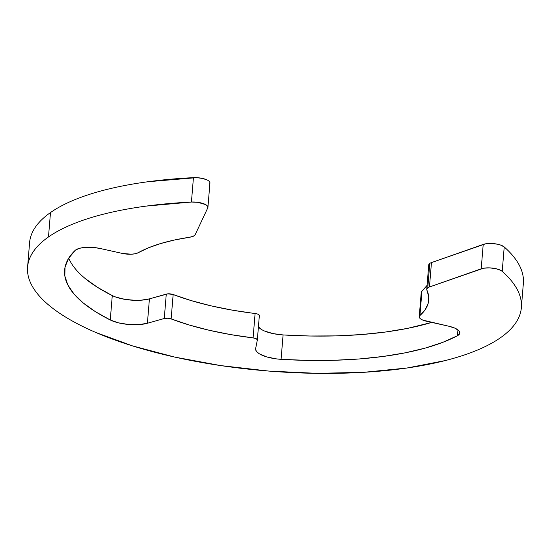 <?xml version="1.0" encoding="UTF-8"?>
<svg xmlns="http://www.w3.org/2000/svg" width="551" height="551" viewBox="0 0 551 551"><rect width="100%" height="100%" fill="white"/><g stroke="black" fill="none" stroke-linecap="round" stroke-linejoin="round"><path stroke-width="0.83" d="M521.356 307.644L523.367 283.255A247.723 83.91 -175.3 0 0 504.22 246.958A12.384 4.194 -175.3 0 0 483.213 244.417L481.202 268.812L429.456 286.981L431.461 262.593A12.384 4.194 -175.3 0 0 429.787 263.412A12.384 4.194 -175.3 0 0 428.74 264.914L426.736 289.303A12.384 4.194 4.7 0 1 427.783 287.801L429.787 263.412L427.783 287.801A12.384 4.194 4.7 0 1 429.456 286.981L431.461 262.593L483.213 244.417L481.202 268.812A12.384 4.194 4.7 0 1 502.216 271.347A247.723 83.91 4.7 0 1 521.356 307.644A247.723 83.91 4.7 0 1 500.46 337.742A247.723 83.91 4.7 0 1 220.193 365.506A247.723 83.91 4.7 0 1 27.584 267.049A247.723 83.91 4.7 0 1 48.481 236.958L50.485 212.562A247.723 83.91 -175.3 0 0 29.589 242.66L27.584 267.049M207.927 207.328A12.384 4.194 4.7 0 1 207.789 207.844L195.157 234.74L207.789 207.844L207.865 206.763L207.128 205.654L205.619 204.586L197.719 202.32L191.431 202.045L146.208 206.095C131.868 208.023 118.555 210.489 106.26 213.485C93.973 216.488 82.967 219.966 73.235 223.92C63.503 227.866 55.252 232.219 48.481 236.958A247.723 83.91 4.7 0 1 191.431 202.045L193.435 177.656L191.431 202.045A12.384 4.194 4.7 0 1 207.927 207.328L209.931 182.932A12.384 4.194 -175.3 0 0 193.435 177.656A247.723 83.91 -175.3 0 0 50.485 212.562L48.481 236.958C41.938 241.538 36.903 246.393 33.384 251.531C29.864 256.67 27.915 261.987 27.55 267.49C27.185 272.986 28.404 278.558 31.207 284.206C34.01 289.854 38.343 295.467 44.211 301.046C50.072 306.625 57.359 312.059 66.065 317.355C74.764 322.652 84.716 327.707 95.922 332.515L132.646 345.938L174.819 357.11L220.82 365.602L268.888 371.085L317.169 373.351L363.805 372.311L407.01 368.006L445.125 360.602C456.848 357.633 467.365 354.231 476.677 350.381C485.989 346.538 493.916 342.323 500.46 337.742C507.23 332.997 512.382 327.962 515.915 322.631C519.448 317.293 521.294 311.776 521.446 306.067C521.597 300.357 520.054 294.585 516.817 288.738C513.58 282.89 508.711 277.091 502.216 271.347L504.22 246.958L502.216 271.347L500.618 270.293L495.618 268.613L489.371 267.862L483.502 268.227L429.456 286.981A12.384 4.194 4.7 0 0 427.783 287.801L426.832 288.889L426.887 290.101A154.824 52.448 4.7 0 1 428.774 300.033A154.824 52.448 4.7 0 1 419.938 315.53L419.235 317.025L420.234 318.623L422.81 320.11L448.789 326.22L426.591 321.267A12.384 4.194 4.7 0 1 419.235 316.763A12.384 4.194 4.7 0 1 419.938 315.53L425.248 309.593L428.196 303.312L428.747 296.775L426.887 290.101A12.384 4.194 4.7 0 1 426.736 289.303M75.728 249.927A18.582 6.295 4.7 0 1 100.151 248.48L122.35 253.426L100.151 248.48L93.098 247.427L85.977 247.337L79.881 248.219L75.728 249.927A18.582 6.295 -175.3 0 0 75.088 250.457A18.582 6.295 4.7 0 1 75.728 249.927M421.24 292.629L421.942 291.135L419.938 315.53L421.942 291.135A12.384 4.194 -175.3 0 0 421.24 292.374L419.235 316.763M457.461 335.717L457.943 329.877L457.461 335.717A210.565 71.327 4.7 0 1 281.079 359.335L283.083 334.939A210.565 71.327 -175.3 0 0 431.708 322.411L407.403 328.403L385.314 332.046L361.435 334.553L336.158 335.883L309.896 336.014L283.083 334.939L281.079 359.335A24.774 8.389 4.7 0 1 255.609 348.831A24.774 8.389 4.7 0 1 255.657 348.514L257.345 339.974L255.657 348.514L255.85 350.278L257.11 352.068L259.369 353.804L266.47 356.834L275.948 358.832L281.079 359.335L307.892 360.402L334.147 360.278L359.431 358.949L383.31 356.435L405.398 352.792L425.331 348.067L442.784 342.343L457.461 335.717L459.754 333.389L459.72 332.074L458.893 330.731L455.016 328.196L448.789 326.22A18.582 6.295 4.7 0 1 459.83 332.976A18.582 6.295 4.7 0 1 457.461 335.717M261.374 329.415L258.426 326.881A24.774 8.389 -175.3 0 0 283.083 334.939L273.014 333.596L264.542 331.027M257.351 339.843L259.349 315.585A4.952 1.681 -175.3 0 0 259.356 315.523A4.952 1.681 -175.3 0 0 255.099 313.498L253.095 337.887A4.952 1.681 4.7 0 1 257.351 339.912A4.952 1.681 4.7 0 1 257.345 339.974L256.243 338.72L253.095 337.887A154.824 52.448 4.7 0 1 171.141 318.912L173.152 294.523A154.824 52.448 -175.3 0 0 255.099 313.498L253.095 337.887L230.697 334.609L209.263 330.283L189.262 325.014L171.141 318.912L173.152 294.523A4.952 1.681 -175.3 0 0 166.278 294.11L164.274 318.499A4.952 1.681 4.7 0 1 171.141 318.912L167.656 318.23L164.274 318.499L147.413 323.265L149.417 298.876L166.278 294.11L164.274 318.499L147.413 323.265A24.774 8.389 4.7 0 1 110.269 319.979L112.273 295.591A24.774 8.389 -175.3 0 0 149.417 298.876L147.413 323.265L138.756 324.622L128.459 324.47L118.362 322.824L110.269 319.979A210.565 71.327 4.7 0 1 64.619 270.093A210.565 71.327 4.7 0 1 75.088 250.457L68.496 258.543L65.059 267.07L64.832 275.913L67.821 284.929L73.979 293.979L83.201 302.933L95.364 311.646L110.269 319.979L112.273 295.591L115.965 297.134L125.27 299.427L135.704 300.35L140.76 300.233L149.417 298.876L167.821 293.848L173.152 294.523L191.266 300.626L211.267 305.895L232.701 310.22L256.842 313.829L258.254 314.332L259.349 315.585M68.73 258.157A210.565 71.327 -175.3 0 0 112.273 295.591L97.369 287.25L85.212 278.537M138.232 252.709A12.384 4.194 4.7 0 1 122.35 253.426L131.365 254.211L135.353 253.722L138.232 252.709A154.824 52.448 4.7 0 1 189.737 237.219L174.302 240.043L160.431 243.604L148.343 247.847L138.232 252.709M195.157 234.74A12.384 4.194 4.7 0 1 189.737 237.219L193.339 236.241L195.157 234.74M427.252 285.204L421.942 291.135A154.824 52.448 -175.3 0 0 427.046 285.494M428.892 265.706L428.836 264.501L429.787 263.412A12.384 4.194 4.7 0 1 431.461 262.593L485.507 243.838L491.375 243.473L497.622 244.224L500.377 244.968L504.22 246.958C510.715 252.702 515.584 258.495 518.822 264.342C522.059 270.19 523.602 275.968 523.45 281.678M29.554 243.094C29.919 237.598 31.868 232.281 35.388 227.143C38.914 222.005 43.942 217.149 50.485 212.562C57.256 207.823 65.507 203.477 75.239 199.524C84.971 195.577 95.977 192.099 108.271 189.096C120.559 186.093 133.872 183.635 148.212 181.706L196.549 177.649L202.761 178.476L207.631 180.198L209.132 181.265L209.869 182.374L209.793 183.449M257.351 339.912L259.356 315.523"/></g></svg>
